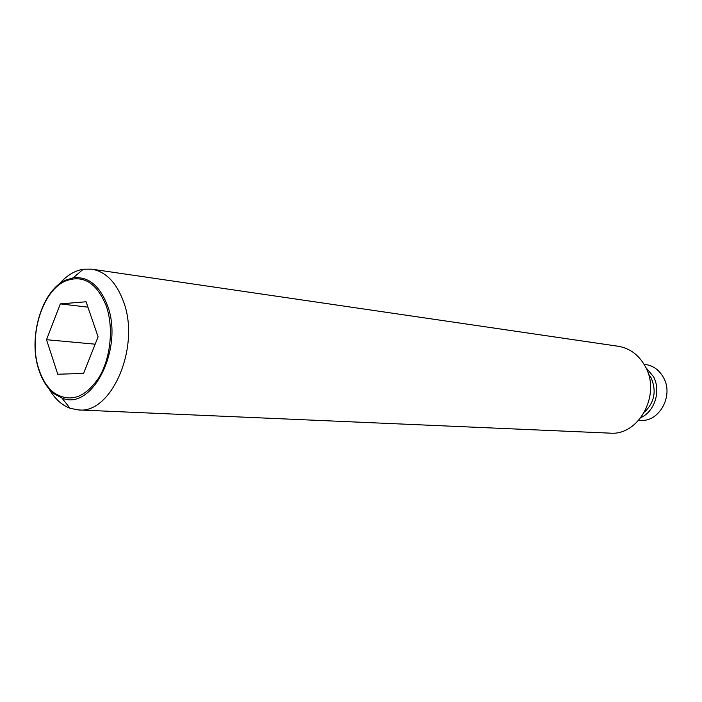 <?xml version="1.0" encoding="UTF-8"?>
<svg xmlns="http://www.w3.org/2000/svg" width="702" height="702" viewBox="0 0 702 702"><rect width="100%" height="100%" fill="white"/><g stroke="black" fill="none" stroke-linecap="round" stroke-linejoin="round"><path stroke-width="1.05" d="M644.076 364.294L645.419 364.461C653.369 365.698 659.45 370.165 663.662 377.878C673.911 396.016 659.011 422.499 640.119 420.366L638.767 420.287M645.796 367.471L653.527 376.711C661.152 390.742 654.782 411.39 641.058 417.488M648.253 373.561L651.289 378.185C656.633 391.181 654.413 402.439 644.611 411.96M59.012 284.301C66.321 275.763 74.403 270.735 83.266 269.217L91.778 269.164L618.208 346.262C630.054 348.28 639.145 355.133 645.48 366.848C661.187 394.849 638.644 435.968 609.977 433.134L78.431 409.933L70.077 408.283C61.662 405.115 54.668 398.666 49.096 388.908M91.778 269.164C105.642 271.613 116.128 282.195 123.245 300.904C140.979 345.919 111.908 414.241 78.431 409.933M107.371 305.3C124.201 348.42 91.953 411.732 61.846 397.955L54.853 394.234C47.754 388.917 42.418 380.809 38.864 369.893C27.817 337.82 41.646 290.514 65.672 280.151L73.236 277.808C88.259 276.307 99.631 285.477 107.371 305.3M106.213 305.844C96.622 282.555 82.976 274.307 65.268 281.107C41.672 291.277 28.071 337.785 38.926 369.313C42.427 380.028 47.666 388.004 54.642 393.217C70.384 402.904 85.135 397.709 98.894 377.65C110.749 358.125 113.864 327.588 106.213 305.844M60.319 303.887L86.083 301.781L98.087 336.82L83.564 373.446L57.775 374.227L46.516 339.707L60.319 303.887L87.925 307.16M46.516 339.707L95.165 344.182M61.846 397.955L70.077 408.283M65.268 281.107L65.672 280.151M54.642 393.217L54.853 394.234M73.236 277.808L83.266 269.217"/></g></svg>
